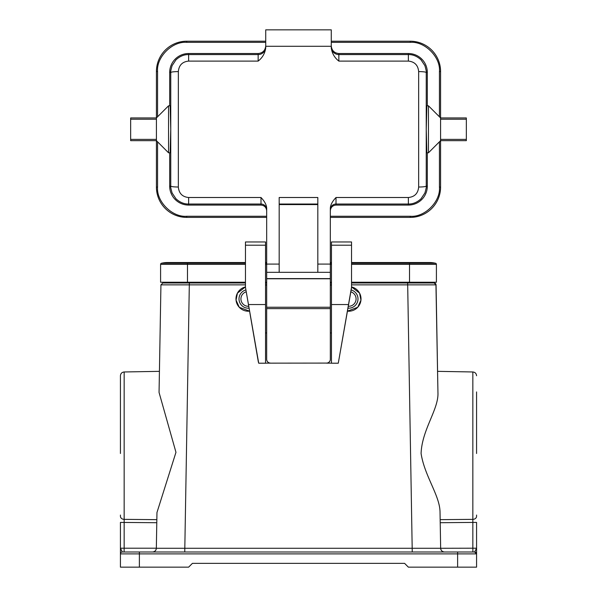 <?xml version="1.0" encoding="UTF-8"?>
<svg xmlns="http://www.w3.org/2000/svg" width="597" height="597" viewBox="0 0 597 597"><rect width="100%" height="100%" fill="white"/><g stroke="black" fill="none" stroke-linecap="round" stroke-linejoin="round"><path stroke-width="0.9" d="M139.377 551.994L122.325 551.994A1.895 1.895 0 0 0 120.43 553.889L139.377 553.889L139.377 551.994L122.325 551.994L474.675 551.994L457.623 551.994L457.623 553.889L476.57 553.889L476.57 567.15L408.37 567.15L404.587 563.359L192.413 563.359L188.63 567.15L120.43 567.15L120.43 522.42L120.43 548.203L124.154 548.203L124.086 551.994L132.743 551.994M156.339 548.203L124.154 548.203L124.154 371.968L159.429 371.349M245.457 284.859L160.936 284.859L159.056 392.453L175.966 452.317L156.966 512.517L156.839 519.651L152.302 519.614M120.43 515.054L120.43 516.293A3.791 3.06 180 0 0 124.154 519.36L156.839 519.651L156.966 512.517L156.339 548.27L440.661 548.27L440.034 512.517C440.108 495.876 424.564 476.227 421.086 453.489C421.93 429.497 438.892 409.146 437.944 392.453L437.638 375.237M440.161 519.651L472.846 519.36L472.846 371.968L437.571 371.349M351.543 286.926A12.313 12.313 0 0 1 360.946 300.179A12.313 12.313 0 0 1 347.447 311.156L357.737 307.268L360.946 300.179L359.573 293.127L351.543 286.926M351.163 289.955A9.283 9.283 0 0 1 347.976 308.164M350.835 291.836A7.388 7.388 0 0 1 348.305 306.283M236.054 300.179A12.313 12.313 0 0 1 245.457 286.926L237.427 293.127L236.054 300.179A12.313 12.313 0 0 0 249.553 311.156L239.263 307.268L236.054 300.179M249.024 308.164A9.283 9.283 0 0 1 245.837 289.955M248.695 306.283A7.388 7.388 0 0 1 246.165 291.836M265.538 363.148L270.463 363.148A3.791 3.791 180 0 1 266.672 359.364L266.672 332.932L265.538 332.932M258.717 363.207L245.457 287.247L258.322 361.812L258.717 363.207L265.538 363.207L265.538 241.972L245.457 241.972L245.457 245.203L265.538 245.203M338.283 363.207L348.514 304.545L331.462 304.545L331.462 363.207L338.283 363.207L351.543 287.776L351.543 241.972L331.462 241.972L331.462 245.203L351.543 245.203M331.462 332.932L330.328 332.932L330.328 359.364A3.791 3.791 180 0 1 326.537 363.148L331.462 363.148M326.537 363.088L270.463 363.148L326.537 363.088A3.791 3.791 -0 0 0 330.328 359.297L330.328 359.364M248.486 304.545L265.538 304.545M348.514 304.545L351.543 287.247M331.462 285.082L330.328 285.082M266.672 285.082L265.538 285.082M331.462 304.545L331.462 245.203M245.457 287.247L245.457 245.203M351.543 282.239L436.407 282.239L436.407 264.359A1.134 1.134 0 0 0 435.541 263.255A25.007 25.007 0 0 0 423.639 263.255A25.007 25.007 0 0 1 435.541 263.255A25.007 25.007 0 0 0 429.586 262.538A25.007 25.007 0 0 1 435.541 263.255A1.134 1.134 0 0 1 436.407 264.359L409.512 264.359L409.512 262.538L429.586 262.538M187.488 282.239L187.488 264.359L160.593 264.359A1.134 1.134 0 0 1 161.459 263.255A1.134 1.134 0 0 0 160.593 264.359L160.593 282.239L245.457 282.239M265.538 282.239L266.672 282.239M330.328 282.239L331.462 282.239M245.457 264.359L187.488 264.359L187.488 263.255L161.459 263.255A25.007 25.007 0 0 1 167.414 262.538A25.007 25.007 0 0 0 161.459 263.255A25.007 25.007 0 0 1 173.361 263.255M410.266 282.239L410.266 282.993L351.543 282.993M331.462 282.993L330.328 282.993M266.672 282.993L265.538 282.993M245.457 282.993L162.832 282.993L189.346 282.993L184.749 551.994M435.937 284.217L437.944 392.453L436.064 284.859L351.543 284.859M412.251 551.994L407.654 282.993L434.168 282.993L431.37 282.993L431.34 282.239L431.37 282.993M437.944 392.453L436.064 284.859L434.168 282.993L434.81 283.105M440.661 548.27A3.791 3.791 0 0 0 444.452 551.994L444.452 551.994C442.19 551.762 440.929 550.524 440.661 548.27C440.84 550.262 441.907 551.494 443.869 551.949A3.791 3.791 0 0 1 440.661 548.27L472.846 548.203L472.846 522.42L440.213 522.711M162.832 282.993L160.936 284.859L159.056 392.453M152.548 551.994A3.791 3.791 0 0 0 156.339 548.27C156.071 550.524 154.81 551.762 152.548 551.994M165.63 282.993L165.66 282.239L165.63 282.993M434.9 283.142L435.459 283.5M435.534 283.582L435.907 284.135M476.57 515.054L476.57 516.293A3.791 3.06 180 0 0 476.57 516.293A3.791 3.06 180 0 1 472.846 519.36L472.846 522.42L476.57 522.42L476.57 548.203L476.57 522.42M474.675 551.994A1.895 1.895 0 0 1 476.57 553.889L476.57 548.203L474.675 551.994L472.914 551.994L474.675 551.994A1.895 1.895 180 0 1 476.57 553.889A1.895 1.895 180 0 0 474.675 551.994A1.895 1.895 0 0 1 476.481 553.315A1.895 1.895 0 0 0 474.675 551.994A1.895 1.895 0 0 1 476.57 553.889L474.675 551.994L464.257 551.994M120.43 522.42L156.787 522.711M156.966 512.517L156.839 519.651M120.43 453.489L120.43 375.752C120.654 373.491 121.892 372.222 124.154 371.968M476.57 453.489L476.57 391.923M120.43 548.247L120.564 548.919M122.325 551.994L120.43 548.203M317.82 264.075L330.328 264.075L330.328 208.353C330.425 204.987 332.32 201.368 336.007 197.51L408.37 197.51C414.631 196.891 418.064 193.398 418.661 187.025L418.661 71.588C418.064 65.215 414.631 61.715 408.37 61.095L338.85 61.095C334.626 57.827 332.096 53.469 331.275 48.021L331.275 46.275L265.725 46.275L265.725 48.021C264.934 53.439 262.404 57.797 258.15 61.095L188.63 61.095C182.369 61.715 178.936 65.215 178.339 71.588L178.339 187.025C178.936 193.398 182.369 196.891 188.63 197.51L260.993 197.51C264.68 201.368 266.575 204.98 266.672 208.353L266.672 264.075L279.18 264.075L279.18 197.51L317.82 197.51L317.82 272.329L330.328 272.329L330.328 307.246L266.672 307.246L266.672 278.777L330.328 278.777M317.82 272.329L266.672 272.329L266.672 264.075M330.328 264.075L330.328 272.329M279.18 264.075L279.18 272.329M266.672 278.777L266.672 272.329M178.339 187.025C173.854 186.958 171.332 186.66 170.764 186.137C170.429 186.391 170.884 188.682 172.115 192.995L175.996 198.801C179.913 202.383 184.13 204.122 188.63 204.032L260.993 204.032L260.993 197.51M188.63 61.095L188.63 54.573C184.13 54.484 179.913 56.23 175.996 59.804L172.115 65.618C170.884 69.924 170.429 72.215 170.764 72.476L170.764 186.137L169.682 186.137A18.947 18.947 0 0 0 188.63 205.077L260.993 205.077L260.993 204.032A5.686 5.679 -0 0 1 266.672 209.719M331.275 46.275L331.275 29.85L265.725 29.85L265.725 46.275M418.661 71.588C423.146 71.647 425.668 71.946 426.236 72.476C426.571 72.215 426.116 69.931 424.885 65.618L421.004 59.804C417.087 56.23 412.87 54.484 408.37 54.573L338.85 54.573L338.85 61.095M336.007 197.51L336.007 204.032L408.37 204.032C412.87 204.129 417.087 202.383 421.004 198.801L424.885 192.995C426.116 188.682 426.571 186.398 426.236 186.137L426.236 72.476L427.318 72.476A18.947 18.947 0 0 0 408.37 53.529L338.85 53.529L338.85 54.573A7.574 7.574 180 0 1 331.275 46.999M330.328 209.719A5.686 5.679 -0 0 1 336.007 204.032L336.007 205.077L408.37 205.077A18.947 18.947 0 0 0 427.318 186.137L427.318 152.795M336.007 205.077C332.581 205.443 330.686 207.338 330.328 210.763M317.82 204.592L279.18 204.592M266.672 210.763C266.314 207.338 264.419 205.443 260.993 205.077M169.682 152.795L169.682 186.137M258.15 61.095L258.15 53.529L188.63 53.529A18.947 18.947 0 0 0 169.682 72.476L169.682 105.811M168.548 152.795L168.548 105.811L170.152 105.811L170.764 129.303L170.152 152.795L168.548 152.795L156.421 140.668L156.421 187.085A30.313 30.313 0 0 0 186.734 217.39L186.734 216.256C172.302 217.562 156.257 201.517 157.563 187.085L157.563 141.81M258.15 53.529C262.717 53.051 265.247 50.521 265.725 45.947M331.275 45.947C331.753 50.521 334.283 53.051 338.85 53.529M428.452 152.795L426.848 152.795L426.236 129.303L426.848 105.811L428.452 105.811L428.452 152.795L440.579 140.668L466.339 140.668L466.339 117.937L440.579 117.937L428.452 105.811M427.318 105.811L427.318 72.476M156.421 139.385L130.661 139.385L130.661 140.668L156.421 140.668L156.421 71.528A30.313 30.313 0 0 1 186.734 41.215L265.725 41.215M331.275 41.215L410.266 41.215A30.313 30.313 0 0 1 440.579 71.528L439.437 71.528L439.437 116.803M330.328 217.39L410.266 217.39A30.313 30.313 0 0 0 440.579 187.085L440.579 119.228L466.339 119.228M266.672 217.39L186.734 217.39M168.548 105.811L156.421 117.937L130.661 117.937L130.661 139.385M440.579 119.228L440.579 71.528A30.313 30.313 0 0 0 410.266 41.215L410.266 42.35C424.698 41.051 440.743 57.096 439.437 71.528M466.339 139.385L440.579 139.385M156.421 119.228L130.661 119.228M266.672 359.364L266.672 307.246M266.672 359.297A3.791 3.791 -0 0 0 270.463 363.088M330.328 307.246L330.328 359.297M245.457 263.255L187.488 263.255L187.488 262.538L167.414 262.538M409.512 282.239L409.512 264.359L351.543 264.359M265.538 264.359L266.672 264.359M330.328 264.359L331.462 264.359M265.538 263.255L266.672 263.255M330.328 263.255L331.462 263.255M351.543 263.255L435.541 263.255M331.462 284.859L330.328 284.859M266.672 284.859L265.538 284.859M186.734 282.239L186.734 282.993M139.377 567.15L139.377 553.889L457.623 553.889L457.623 567.15M472.914 551.994L472.846 548.203L476.57 548.203M408.37 205.077L408.37 197.51M279.18 204.032L317.82 204.032M188.63 197.51L188.63 205.077M178.339 71.588C173.854 71.647 171.332 71.946 170.764 72.476L169.682 72.476M265.725 46.999A7.574 7.574 180 0 1 258.15 54.573L188.63 54.573L188.63 53.529M408.37 61.095L408.37 53.529M418.661 187.025C423.146 186.958 425.668 186.66 426.236 186.137L427.318 186.137M439.437 141.81L439.437 187.085C440.743 201.517 424.698 217.562 410.266 216.256L330.328 216.256M266.672 216.256L186.734 216.256M157.563 116.803L157.563 71.528C156.257 57.096 172.302 41.051 186.734 42.35L265.725 42.35M331.275 42.35L410.266 42.35M410.266 217.39L410.266 216.256M440.579 187.085L439.437 187.085M156.421 187.085L157.563 187.085M186.734 41.215L186.734 42.35M156.421 71.528L157.563 71.528M330.328 308.619L266.672 308.619M266.672 278.598L330.328 278.598M187.488 262.538L245.457 262.538M265.538 262.538L266.672 262.538M330.328 262.538L331.462 262.538M351.543 262.538L409.512 262.538M156.339 548.27C156.16 550.262 155.093 551.494 153.13 551.949M472.846 371.968C475.108 372.222 476.346 373.491 476.57 375.752"/></g></svg>
